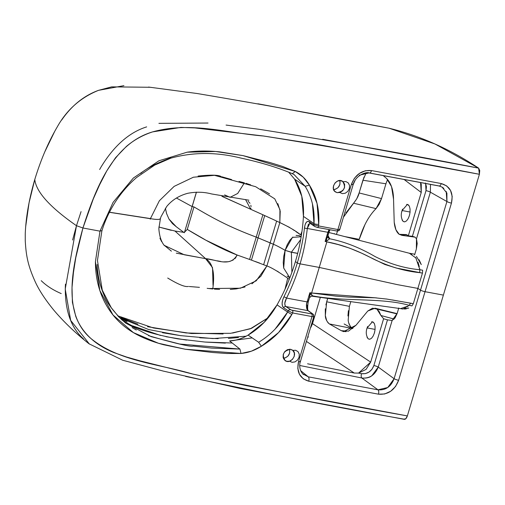 <?xml version="1.0" encoding="UTF-8"?>
<svg xmlns="http://www.w3.org/2000/svg" width="505" height="505" viewBox="0 0 505 505"><rect width="100%" height="100%" fill="white"/><g stroke="black" fill="none" stroke-linecap="round" stroke-linejoin="round"><path stroke-width="0.76" d="M205.144 239.742L187.279 229.403L184.287 232.433L174.938 231.019L205.592 258.642L174.938 231.012L158.873 227.029L171.264 230.337M159.94 238.221L161.613 241.63M164.03 245.108L171.403 251.168M176.302 253.156L199.475 257.506M207.157 288.33L212.757 288.98C215.054 272.889 212.668 262.777 205.592 258.642L214.991 260.397M217.264 260.82L220.723 261.464M223.582 261.874L228.203 261.741M229.649 261.457L233.304 259.936M234.844 258.718L236.018 257.285M236.643 256.13L237.066 254.993L206.191 240.348M237.091 255.006L249.571 259.45L256.231 237.11C227.168 226.284 210.452 216.62 193.983 206.917L187.279 229.403C206.621 241.207 223.216 249.741 237.066 254.993C230.135 267.682 215.951 259.381 205.592 258.642L184.237 254.766L164.226 245.335M250.947 208.199L250.701 209.266L221.884 196.249M245.537 199.532L245.96 199.753M248.144 201.217L249.988 203.294M250.852 205.308L251.048 206.715M222.755 196.735L250.701 209.266L245.544 199.532M250.726 209.278L262.89 214.758L256.231 237.104C227.174 226.278 210.452 216.607 193.983 206.911L187.279 229.403M174.073 230.854L176.523 231.309M184.293 232.742L176.251 226.726L169.005 219.094L166.562 213.501L165.375 208.224L166.669 213.83M172.476 223.595L176.352 226.802L172.476 223.595L169.068 219.202M184.47 232.363L192.159 206.57L193.983 206.917L192.159 206.57L196.458 192.146M196.394 192.152L192.102 206.564L176.472 198.048M72.613 240.001L76.482 225.71C50.008 207.29 36.108 191.881 34.788 179.483C29.094 199.033 25.913 217.163 25.25 233.859L25.256 240.803C26.127 256.136 27.983 265.605 35.192 281.708C39.043 290.173 45.223 299.623 53.738 310.064C63.838 321.994 75.605 333.237 89.038 343.798M403.798 419.125L405.742 418.803L407.365 415.918C406.386 418.683 405.193 419.756 403.798 419.125C330.605 406.178 257.872 391.937 185.6 376.402M83.47 338.855C70.864 327.688 64.823 310.171 65.341 286.303L65.467 284.176M335.03 234.086L334.323 233.588L335.03 234.086M310.834 327.436L312.5 323.648L320.347 297.344L312.5 323.648L370.683 362.104L383.604 318.75L380.909 315.492L376.926 309.06L372.532 308.189L367.779 311.023L355.962 325.296L348.444 331.154L341.323 330.699L329.361 323.926L327.827 322.588M326.76 320.864L325.327 315.543L325.302 308.826M325.889 304.919L327.701 298.354L326.678 301.801L349.403 306.352L350.823 301.573L349.403 306.352L348.191 320.113C348.526 323.762 349.984 326.584 352.553 328.566L344.145 323.976L352.553 328.566L329.361 323.926L352.553 328.566M366.744 329.273L367.564 326.533M371.642 321.78L373.227 322.114L374.426 323.749L375.07 326.394L375.051 329.677L374.375 333.079L373.138 336.084L371.547 338.249L369.824 339.221L368.24 338.88L367.034 337.252M345.881 212.965L353.55 203.212L376.055 208.615C368.928 215.736 363.322 225.981 359.232 239.345L364.957 224.599M348.399 310.708L347.932 315.947M348.829 323.086L350.476 326.64M307.577 363.789L354.27 373.043L307.577 363.789M306.415 341.418L354.27 373.043L306.415 341.418M308.511 337.031L307.766 336.898L308.511 337.031M81.065 211.627L76.482 225.71C50.008 207.29 36.108 191.881 34.788 179.483C40.804 159.769 48.284 142.258 57.235 126.951C66.811 109.774 80.579 97.566 98.544 90.332L111.681 86.866L150.446 87.277M146.658 126.881C129.072 132.436 113.764 145.989 100.741 167.54L99.649 169.51M148.552 87.056L197.171 93.52C266.053 105.141 330.043 116.705 389.128 128.226C420.343 135.895 450.176 149.196 478.62 168.133C405.818 153.873 332.7 140.933 259.261 129.318L226.076 125.076M208.035 123.043L158.905 123.353M336.431 234.453L337.504 231.107L336.431 234.453M343.451 217.194L356.694 198.913L359.124 192.948L364.029 177.059M393.547 199.216C393.37 190.006 391.078 183.126 386.672 178.562L383.245 175.601L386.672 178.562L391.539 186.604L393.547 199.216L394.216 222.339L395.92 229.75L399.202 234.326L406.279 234.56L408.324 235.841L421.246 192.487L404.107 179.49L421.246 192.487L408.324 235.841L412.389 236.308L426.005 190.644L426.435 186.661L425.374 183.006M355.236 180.064L353.21 184.458A3.554 0.65 -163.4 0 1 351.354 184.464A3.554 0.65 16.6 0 0 353.21 184.439A3.554 0.65 -163.4 0 0 352.9 184.022M401.734 211.892L402.561 209.152M406.639 204.399L408.229 204.74L409.422 206.381L410.066 209.026L410.041 212.308L409.366 215.704L408.128 218.709L406.531 220.874L404.808 221.84L403.224 221.499L402.024 219.864M367.924 219.157L369.022 217.396M373.447 211.412L374.47 210.257M376.055 208.615L381.527 198.591L359.124 192.948C358.55 195.921 356.694 199.342 353.55 203.212L376.055 208.615L379.16 204.361L381.527 198.591L385.94 183.788L362.918 180.228L359.124 192.948L381.527 198.591L385.94 183.788L362.918 180.228L366.157 172.906M387.518 179.584L385.94 183.788M101.492 230.722L99.977 231.164L82.934 227.989L75.775 257.708L73.44 272.599L72.013 287.515L72.411 302.35L75.725 316.244C78.887 324.747 83.981 332.189 91.001 338.571C97.181 344.189 104.781 348.848 113.795 352.559L126.572 357.029L139.645 360.709L192.468 373.997L245.859 385.567L407.365 415.918C335.364 403.148 263.73 389.178 192.468 373.997C158.185 363.777 119.148 361.498 91.001 338.571C61.395 313.58 72.682 265.308 82.934 227.989L76.482 225.71L65.227 289.062L70.681 320.429L89.461 344.126M307.936 301.99L308.037 301.643A2.134 0.391 -163.4 0 1 308.227 301.895A2.134 0.391 -163.4 0 1 307.109 301.908C306.074 306.093 306.346 309.003 307.93 310.644A2.134 1.85 -54.4 0 1 308.593 310.941A2.134 1.85 125.6 0 0 307.93 310.644L312.267 313.744A2.134 1.85 -54.4 0 1 313.523 316.117A3.554 0.65 -163.4 0 1 313.832 316.534A3.554 0.65 -163.4 0 1 311.976 316.559L292.679 312.967A2.134 1.048 -79.5 0 0 292.351 310.335A2.134 1.048 100.5 0 1 292.679 312.967L288.26 310.865L292.679 312.967A189.009 160.811 -55.8 0 1 291.839 314.482L287.61 312.039L291.839 314.482L278.552 332.555L261.382 346.247L251.389 351.183L241.036 353.481L226.84 353.506L212.895 352.509L185.322 349.245L163.721 344.757C151.816 341.582 141.703 337.523 133.377 332.599C125.347 327.846 118.555 321.963 112.981 314.962C107.161 307.633 102.774 299.471 99.832 290.482C96.872 281.443 95.407 271.81 95.439 261.577L99.977 231.164L95.439 261.584L99.832 290.489L112.981 314.962L133.377 332.599L158.418 343.248L185.322 349.245L241.036 353.468C248.069 352.825 254.848 350.413 261.382 346.247C274.139 338.571 284.29 327.979 291.839 314.482A189.009 160.811 124.2 0 0 292.679 312.967L311.976 316.559A2.134 1.048 -79.5 0 0 311.648 313.927L312.267 313.744L307.93 310.644L285.849 306.535L291.297 310.051L311.648 313.927L292.351 310.335L290.482 309.679L285.849 306.535C284.258 304.831 284.492 302.015 286.55 298.083L307.109 301.908L309.849 292.736L311.629 292.995L319.248 267.429L300.071 263.856A187.589 159.599 -55.8 0 1 286.55 298.083L307.109 301.908C305.992 304.711 306.27 307.621 307.93 310.644L285.849 306.535A2.134 1.812 124.2 0 0 283.627 307.722L288.26 310.865A185.455 157.787 -55.8 0 1 287.61 312.039L277.056 304.875L264.203 322.304L248.088 335.112C241.775 338.773 235.608 340.711 229.586 340.925L252.153 337.914M276.993 271.015L278.792 272.157M281.645 274.108L282.705 274.827M289.264 279.284L287.711 278.23C277.971 271.431 271.034 267.341 266.892 265.958L256.186 280.837L240.449 288.21L208.836 288.532M150.421 218.703L109.402 212.296M287.711 278.23L285.028 289.195L287.711 278.23M117.741 315.808L153.432 327.96L191.49 333.521L230.652 333.306L250.373 328.774L268.357 317.613L251.585 328.3L232.603 333.06M223.122 333.982L186.061 332.947L147.561 326.703M137.972 324.166L120.682 317.348M251.926 283.816L260.845 276.229L266.88 265.952L273.35 244.256L258.08 237.855L251.439 260.119L266.88 265.958L273.35 244.256C276.191 245.373 280.105 247.406 285.098 250.354L283.741 256.357L283.248 262.411L283.665 268.01M287.092 276.052L289.838 277.838L283.684 268.054L285.098 250.354L291.379 252.266L291.89 272.346M238.442 337.529L228.374 338.432M218.16 338.666L199.791 337.788M181.188 335.718L162.465 332.719M127.045 321.672L119.445 317.576L148.678 329.557L180.354 335.604L212.889 338.565L246.118 336.197M160.457 218.507L159.593 219.208C158.046 219.656 154.997 219.467 150.439 218.64L150.275 219.183M167.704 278.034C178.252 284.429 185.146 287.225 188.39 286.43M189.242 286.512L199.437 287.345M289.636 227.439L279.827 222.56L273.35 244.256L270.15 242.848L263.661 264.62L276.639 221.076L270.15 242.848L256.231 237.11L249.571 259.45L251.439 260.119L264.715 215.584L250.701 209.272M259.696 263.099L254.975 261.388M205.592 258.642L212.523 267.644L213.028 285.312M214.354 289.119L219.599 289.397M230.255 289.416L236.17 288.911L245.039 286.966M288.607 172.098L294.592 179.117L301.775 196.268L303.436 216.393A185.455 157.787 -55.8 0 1 295.412 261.596A185.455 157.787 -55.8 0 1 277.056 304.875A185.455 157.787 124.2 0 0 295.412 261.596L297.319 262.89A185.455 157.787 -55.8 0 1 283.955 296.725L282.649 300.103L282.106 303.36L282.434 306.036L283.627 307.722A2.134 1.812 -55.8 0 1 285.849 306.535M148.489 335.661C175.696 343.533 190.612 347.017 193.226 346.108L211.721 348.103L239.925 349.081L229.586 340.925C235.974 340.572 242.141 338.634 248.088 335.112L258.642 342.276L248.088 335.112C259.917 328.111 269.575 318.036 277.056 304.875L287.61 312.039L275.162 329.039M121.339 319.4L123.561 320.845M132.727 325.877L160.577 335.453M165.962 336.671L186.534 340.092M205.415 342.087L225.369 343.116M291.341 252.248L297.672 253.422M232.3 343.015L204.904 342.043L177.943 338.868C153.899 334.531 137.057 329.285 127.418 323.124L121.345 319.406M97.181 264.532C97.635 275.755 100.028 286.171 104.346 295.785C106.416 302.066 112.438 310.266 122.418 320.385M132.089 327.562L136.312 330.036M294.352 353.027L292.799 350.394L295.671 350.268L298.032 351.663L299.269 354.201L299.093 357.262L297.527 360.065L294.977 361.896L292.086 362.312L289.58 361.182L292.458 359.377L294.232 356.353L294.352 353.027M392.341 299.951L413.317 303.713L417.881 288.412L420.513 290.116L394.102 378.699L387.745 387.518L377.967 389.816L308.246 376.837L300.608 370.601L308.246 376.837L377.967 389.816L361.851 378.005L299.755 365.481L361.851 378.005C366.112 378.39 369.414 377.658 371.768 375.802L378.239 367.072L392.132 320.486L395.017 317.986L397.164 313.422L398.786 307.981M308.037 301.643L309.117 298.575M307.299 308.58L307.33 305.178M283.362 358.304C288.286 357.231 290.343 354.207 289.517 349.226M290.552 349.308C283.337 350.874 281.537 354.649 285.167 360.627C290.754 364.9 298.379 353.645 292.344 350.047L290.552 349.308M311.244 296.018L311.509 295.949A3.554 3.112 -97.3 0 1 312.235 295.949L312.658 295.854C342.466 301.839 381.679 297.413 409.246 305.342L411.985 305.885L413.317 303.713L417.881 288.412L397.347 284.631L319.248 267.429L311.629 292.995L335.554 296.082L348.564 297.079L374.931 297.786L387.284 299.124M414.58 254.993L416.36 249.016L417.193 243.606L416.486 238.777L430.374 192.19L446.919 201.527L420.513 290.116A3.554 0.65 16.6 0 0 425.04 291.688L443.384 295.103L407.365 415.918L443.384 295.103L425.04 291.688A3.554 0.65 -163.4 0 1 420.513 290.116L394.102 378.699L378.239 367.072L394.102 378.699A3.554 0.65 16.6 0 0 398.634 380.278L425.04 291.688L398.634 380.278A3.554 0.65 -163.4 0 1 394.102 378.699C390.984 386.723 385.599 390.428 377.967 389.816L361.851 378.005A3.554 1.591 101.4 0 1 361.517 373.681L358.569 373.088L366.062 369.408L370.683 362.104L383.604 318.75L387.48 319.861L373.87 365.525L372.008 369.224L369.01 372.071L365.33 373.637L361.517 373.681C367.381 374.224 371.497 371.51 373.87 365.525L387.48 319.861L392.132 320.486L378.239 367.072A3.554 0.65 16.6 0 0 373.87 365.525A3.554 0.65 -163.4 0 1 378.239 367.072C375.057 375.032 369.591 378.681 361.851 378.005A3.554 1.591 -78.6 0 1 361.517 373.681L358.569 373.088L354.27 373.043L358.569 373.088L370.683 362.104L312.5 323.648M404.732 309.123L408.791 307.962M408.488 305.916L400.547 308.624L311.112 296.069M289.718 349.883L289.599 353.21L287.825 356.233L284.946 358.039M400.446 308.606L401.298 308.694M404.309 308.277L405.761 307.69M406.853 307.072L407.358 306.737M408.286 308.208L402.58 309.003L400.276 308.58M403.823 308.416L406.247 308.896M351.221 327.543L352.881 328.452L351.221 327.543M394.127 319.072L380.903 315.492L379.287 311.73L376.926 309.06L397.012 313.895L376.926 309.06L375.082 308.202L367.779 311.023L363.089 316.685M355.962 325.296L343.608 331.577L341.323 330.699L346.039 331.709L341.323 330.699L329.361 323.926C326.729 321.458 325.384 318.668 325.327 315.543L326.678 301.801L349.403 306.352M374.142 323.168L372.419 321.773L367.091 327.915C365.702 332.063 366.081 335.724 368.24 338.88L369.673 339.246M374.375 333.079L374.723 331.728M367.091 327.915L375.076 329.405L367.091 327.915M344.378 236.517L359.194 239.332L344.277 236.491M285.028 305.418L284.82 303.145L286.55 298.083A187.589 159.599 124.2 0 0 300.071 263.856A2.134 0.391 -163.4 0 1 297.319 262.89A185.455 157.787 -55.8 0 1 283.955 296.725L286.55 298.083L283.955 296.725C281.613 301.902 281.506 305.569 283.627 307.722L288.26 310.865A185.455 157.787 -55.8 0 1 287.61 312.039C280.521 324.791 270.863 334.872 258.642 342.276L261.382 346.247M241.036 353.468L239.925 349.081L179.761 344.044L151.109 336.639L125.638 323.061L118.656 316.768L111.252 307.697L102.269 290.097L97.446 260.511L101.84 231.139C104.598 221.771 108.853 212.422 114.622 203.092C120.727 193.377 128.068 184.83 136.653 177.457L154.719 165.084L170.841 158.147C193.194 152.03 216.411 151.98 240.5 157.983C260.466 162.275 277.731 167.515 292.307 173.688L295.286 171.492L243.044 155.616L215.584 151.487L187.159 152.182L158.949 160.773L133.358 178.031L113.095 202.347L99.977 231.164L101.505 230.684M288.26 310.865A2.134 1.812 -55.8 0 1 290.482 309.679A2.134 1.812 124.2 0 0 288.26 310.865M309.527 297.477L309.849 292.736L307.109 301.908A2.134 0.391 16.6 0 0 308.227 301.895L309.426 297.862M377.967 389.816A3.554 1.749 100.5 0 1 378.46 394.171C387.973 394.91 394.695 390.277 398.634 380.278L395.56 386.476L390.655 391.28L384.652 393.982L378.46 394.171A3.554 1.749 -79.5 0 0 377.967 389.816M308.246 376.837A3.554 1.749 100.6 0 1 308.738 381.193L378.46 394.171L308.738 381.193A3.554 1.749 -79.4 0 0 308.246 376.837L302.634 373.826M300.084 361.195A3.554 0.65 -163.4 0 1 300.393 361.618A3.554 0.65 -163.4 0 1 298.537 361.643C296.397 371.958 299.8 378.479 308.738 381.193L303.297 378.832L299.452 374.293L297.786 368.259L298.537 361.643A3.554 0.65 16.6 0 0 300.393 361.618M312.93 314.041A2.134 1.85 125.6 0 0 312.267 313.744L311.648 313.927A2.134 1.048 100.5 0 1 311.976 316.559L298.537 361.643L311.976 316.559A3.554 0.65 16.6 0 0 313.832 316.534L312.904 314.022L308.574 310.922C307.495 310.733 307.381 307.722 308.227 301.889M311.168 294.005L311.629 292.995L309.849 292.736L312.658 295.854C342.466 301.839 381.679 297.413 409.246 305.342L410.552 303.17L386.281 298.973M376.496 297.887L311.629 292.995L311.238 294.074L312.658 295.854L311.263 296.012M409.555 305.058L409.246 305.342L411.985 305.885L413.317 303.713L410.552 303.17M312.235 295.949A3.554 3.112 82.7 0 0 311.604 295.936M311.206 296.031A3.554 3.346 -109.5 0 1 312.658 295.854A3.554 3.346 70.5 0 0 311.288 296.006M309.458 297.773L309.811 295.015L311.238 294.074L309.811 295.015L309.849 292.736M387.575 319.886L383.604 318.75L380.909 315.492L394.14 319.059M397.164 313.422L392.132 320.486M289.58 361.182L286.701 361.309L284.347 359.92L283.103 357.376L283.28 354.321L284.852 351.518L287.395 349.681L290.293 349.271L292.799 350.394L295.671 350.268L298.032 351.663L299.269 354.201L299.093 357.262L297.527 360.065L294.977 361.896L292.086 362.312L289.58 361.182M76.482 225.71L82.934 227.989C94.839 190.985 112.009 143.805 152.617 131.887C190.751 121.307 226.972 133.036 263.421 135.99C335.762 147.548 407.756 160.319 479.397 174.294L478.62 168.133L322.657 139.279M317.096 227.332A2.134 1.048 -79.5 0 0 317.323 227.42A2.134 1.048 100.5 0 1 317.096 227.332L315.227 226.676A2.134 1.812 -55.8 0 1 314.615 226.423A2.134 1.812 -55.8 0 1 313.908 224.839L309.275 221.689L307.684 221.335L306.238 222.402L305.127 224.7L304.471 227.9A185.455 157.787 -55.8 0 1 297.319 262.89L295.412 261.596A185.455 157.787 124.2 0 0 303.436 216.393L313.99 223.557A185.455 157.787 -55.8 0 1 313.908 224.839L318.623 225.95A189.009 160.811 124.2 0 0 318.724 224.302C319.596 209.562 316.49 196.502 309.413 185.127C305.916 179.098 301.214 174.547 295.292 171.479L303.259 177.186L309.413 185.127L317.045 203.446L318.724 224.302A3.554 1.073 -176.7 0 1 313.99 223.557L303.436 216.393C304.174 201.981 301.226 189.558 294.592 179.117L305.146 186.282L294.106 174.591M277.832 203.629L280.224 211.235L279.82 222.553L276.633 221.108L278.855 222.124L279.82 222.553L279.94 209.657L274.77 198.856L255.669 186.705L214.48 175.323L193.377 177.223L174.143 186.377L159.384 200.725L150.452 218.583L109.44 212.22M301.157 236.769L292.477 237.388L285.104 250.347C280.111 247.393 276.191 245.361 273.35 244.256L279.827 222.56C289.1 226.979 296.044 231.063 300.652 234.825L301.952 231.524L300.652 234.825L301.39 235.33L295.936 231.625M300.671 239.585L291.404 252.184L285.091 250.347L287.181 244.824L289.851 240.26L292.9 237.034M296.1 235.437L299.162 235.57L301.157 236.763M294.32 230.532L291.928 228.891M248.896 200.195L211.589 193.952C204.026 191.919 196.091 191.704 187.772 193.295C179.098 195.618 172.091 199.993 166.757 206.431L160.956 216.809L160.439 218.57L159.593 219.208C158.052 219.625 155.003 219.441 150.439 218.64L150.597 218.097M239.023 181.434L244.395 182.854L237.71 193.459L230.141 197.322L224.592 194.905M221.948 176.807L231.568 179.559M198.099 176.075C210.951 174.73 218.633 174.9 221.139 176.58M260.643 188.801L269.544 193.901M245.935 183.309L250.682 184.88M273.23 219.486L264.803 215.622M276.633 221.108L274.373 220.028L276.633 221.114M264.715 215.584L258.08 237.849L256.231 237.104L262.89 214.758L274.373 220.022M291.404 252.165L297.691 253.34M294.592 179.117L305.146 186.282C311.901 197.215 314.849 209.644 313.99 223.557L312.45 203.925M140.832 173.385C146.242 168.487 156.253 163.304 170.873 157.838M344.637 184.344L343.084 181.712L345.957 181.592L348.317 182.98L349.561 185.524L349.378 188.58L347.812 191.382L345.262 193.219L342.371 193.63L339.865 192.506L342.743 190.701L344.517 187.677L344.637 184.344M328.989 229.592L325.132 241.466L326.868 241.863L325.132 241.466L327.865 232.294L307.305 228.468A187.589 159.599 -55.8 0 1 300.071 263.856L319.248 267.429L326.868 241.863L338.217 244.578L349.826 248.22L361.649 253.182L384.86 264.475L396.431 268.073L422.445 273.11L417.881 288.412L397.347 284.631L319.248 267.429L326.868 241.863C341.569 244.597 356.783 250.164 372.52 258.573C388.465 266.419 404.177 271.109 419.655 272.643L419.863 269.733L415.867 257.96L409.429 253.27L328.913 232.496M359.295 175.235L369.041 172.906L438.757 185.884A3.554 1.749 100.5 0 0 439.072 185.998A3.554 1.749 -79.5 0 0 441.25 183.555A3.554 1.749 100.5 0 1 439.072 185.998L442.045 187.077L443.819 188.346M329.007 229.598L327.865 232.294A2.134 0.391 16.6 0 0 328.982 232.281A2.134 0.391 -163.4 0 0 328.793 232.029L329.658 229.718M339.808 180.55C340.623 185.524 338.571 188.548 333.647 189.621M337.245 192.683L335.459 191.95C329.418 188.346 337.043 177.097 342.63 181.364C346.26 187.349 344.467 191.117 337.245 192.683M295.286 171.492L282.604 166.448L269.563 162.421L243.044 155.616L219.593 151.841C207.763 150.66 196.95 150.774 187.159 152.182L158.949 160.773L133.358 178.031L113.095 202.347L99.977 231.164L82.934 227.989L93.311 198.875L99.636 184.729L106.782 170.873L115.525 157.743L126.332 146.482C133.964 139.986 142.726 135.119 152.617 131.887L180.916 127.412L194.873 127.916L263.421 135.99L317.733 144.468L479.397 174.294L443.384 295.103L479.397 174.294L479.75 170.538L478.62 168.133L434.912 143.95L389.128 128.226L257.948 103.778M419.655 272.637L422.445 273.11L422.622 270.194L419.863 269.733L422.628 270.194L422.445 273.11L417.881 288.412L420.513 290.116L446.919 201.527L430.374 192.19L430.494 184.401M416.448 256.414L421.277 264.595L419.112 259.753M420.564 182.551L421.258 184.268L421.246 192.487L420.551 182.551M327.928 235.437L329.677 238.777C344.587 241.718 359.693 247.627 374.981 256.508C389.772 263.957 404.732 268.37 419.857 269.733C404.732 268.37 389.772 263.957 374.981 256.508C359.693 247.627 344.587 241.718 329.677 238.777L327.158 240.677L326.407 239.351L327.625 236.776M340.004 181.2L339.884 184.533L338.11 187.551L335.232 189.362M414.801 254.249L409.018 253.169L411.783 254.192M415.356 257.253L416.253 258.541M418.039 262.215L419.301 266.678M419.642 268.496L419.914 270.099M406.279 234.56L404.959 234.8L407.655 235.128L404.959 234.8L401.652 235.317M402.056 235.355L399.202 234.326C396.488 232.218 394.822 228.222 394.216 222.339L393.951 213.167M410.066 212.024L402.081 210.534L410.066 212.024M404.656 221.865L403.224 221.499C401.077 218.337 400.692 214.682 402.081 210.534L407.415 204.392L409.138 205.8M409.713 214.36L408.892 217.081M329.973 229.775L328.982 232.275A2.134 0.391 -163.4 0 1 327.865 232.294L307.305 228.468L308.486 223.986M292.225 173.651L294.08 174.585M305.146 186.282L309.413 185.127M309.95 223.261L314.628 226.436A2.134 1.812 124.2 0 1 313.908 224.839A185.455 157.787 -55.8 0 0 313.99 223.557A3.554 1.073 3.3 0 0 318.724 224.302A189.009 160.811 -55.8 0 1 318.623 225.95L313.908 224.839L309.275 221.689C306.838 220.584 305.235 222.655 304.471 227.9A185.455 157.787 -55.8 0 1 297.319 262.89A2.134 0.391 16.6 0 0 300.071 263.856A187.589 159.599 124.2 0 0 307.305 228.468A2.134 0.587 -173.6 0 1 304.471 227.9A2.134 0.587 6.4 0 0 307.305 228.468L309.849 223.242M446.205 191.414L446.919 201.527A3.554 0.65 16.6 0 0 451.451 203.105A3.554 0.65 -163.4 0 1 446.919 201.527L446.906 193.068L442.045 187.077M310.594 223.532A2.134 1.812 -55.8 0 1 309.982 223.279A2.134 1.812 -55.8 0 1 309.275 221.689A2.134 1.812 124.2 0 0 309.982 223.279M317.323 227.42A2.134 1.048 -79.5 0 0 318.623 225.95A2.134 1.048 100.5 0 1 317.323 227.42M336.393 230.924A2.134 1.048 -79.5 0 0 336.614 231.012A2.134 1.048 -79.5 0 0 337.914 229.541L318.623 225.95L337.914 229.541A3.554 0.65 16.6 0 0 339.777 229.516A3.554 0.65 -163.4 0 1 337.914 229.541A2.134 1.048 100.5 0 1 336.614 231.012A2.134 1.048 100.5 0 1 336.393 230.924M327.802 236.763L327.833 236.902A3.554 2.658 155.1 0 0 329.468 238.139L329.677 238.777L327.158 240.677L325.132 241.466L327.745 236.428M439.053 185.998L369.332 173.013A3.554 1.749 -79.5 0 0 371.528 170.57L441.25 183.555L446.679 185.909L450.523 190.442L452.202 196.477L451.451 203.105L425.04 291.688L451.451 203.105C453.578 192.765 450.176 186.25 441.25 183.555L371.528 170.57A3.554 1.749 100.5 0 1 369.357 173.019A3.554 1.749 100.5 0 1 369.041 172.906M371.528 170.57C361.997 169.844 355.267 174.477 351.354 184.464L337.914 229.541L351.354 184.464L354.415 178.278L359.32 173.468L365.323 170.766L371.528 170.57M339.461 229.1A3.554 0.65 -163.4 0 1 339.777 229.516L353.216 184.432C355.564 175.273 366.561 171.353 369.332 173.013M408.324 235.841L412.389 236.308L426.005 190.644A3.554 0.65 -163.4 0 1 430.374 192.19L416.486 238.777L414.921 237.085L412.446 236.315M430.374 192.19A3.554 0.65 16.6 0 0 426.005 190.644L425.614 183.492M329.468 238.139A3.554 2.658 -24.9 0 1 327.878 236.984M327.979 235.317L327.966 234.8M327.814 236.851A3.554 2.872 169.3 0 0 329.677 238.777A3.554 2.872 -10.7 0 1 327.802 236.788M325.132 241.466L326.407 239.351L327.158 240.677M416.486 238.783L416.36 249.016M339.865 192.506L336.987 192.626L334.632 191.237L333.388 188.693L333.571 185.638L335.137 182.835L337.687 180.998L340.578 180.588L343.084 181.712L345.957 181.592L348.317 182.98L349.561 185.524L349.378 188.58L347.812 191.382L345.262 193.219L342.371 193.63L339.865 192.506M61.206 293.569C53.151 290.141 46.492 285.843 41.227 280.685M25.66 226.783L29.063 202.751L34.788 179.483M44.951 151.519L54.837 131.136M61.667 120.045C71.704 105.545 83.994 95.641 98.544 90.332L123.914 85.661M89.031 343.791L122.747 360.254L163.14 371.055L240.02 388.433L404.29 419.339M121.907 319.008L119.407 317.538M164.415 245.645C161.221 241.788 159.365 236.088 158.848 228.544L160.445 218.551M343.968 331.652L343.608 331.577M375.335 308.265L397.094 313.643M303.555 374.685C298.947 370.601 299.345 363.827 300.399 361.605L313.832 316.528M309.42 297.899L311.32 295.993M402.062 235.374L415.034 237.148M314.628 226.436L317.304 227.42L337.22 231.094L339.038 230.602L339.777 229.51M327.783 236.302L328.982 232.275M327.814 236.826L327.789 236.264"/></g></svg>

